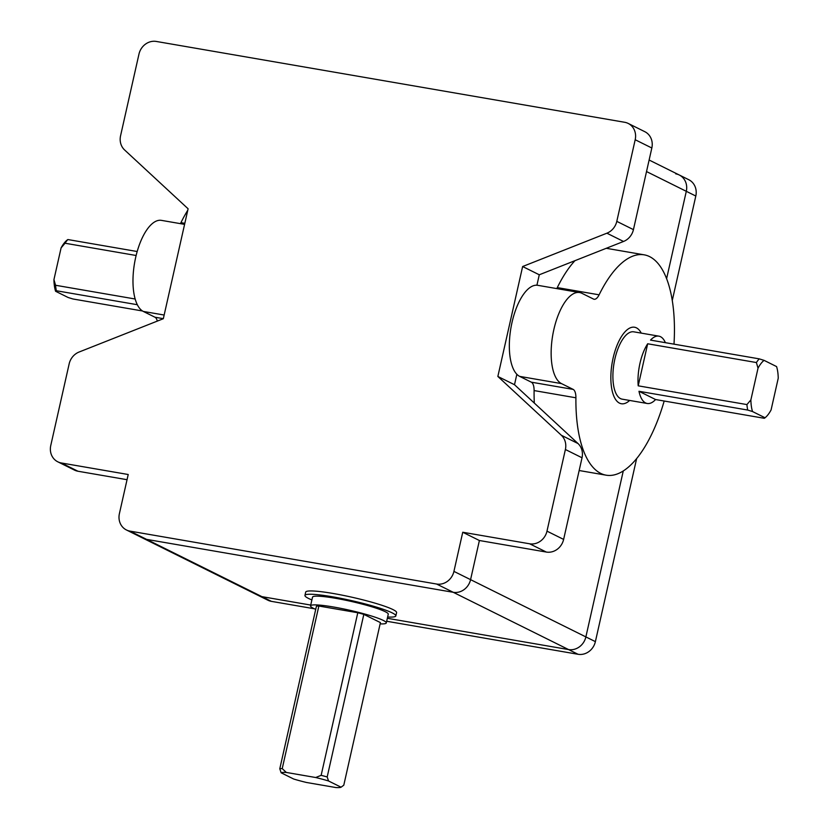 <?xml version="1.0" encoding="UTF-8"?>
<svg xmlns="http://www.w3.org/2000/svg" width="829" height="829" viewBox="0 0 829 829"><rect width="100%" height="100%" fill="white"/><g stroke="black" fill="none" stroke-linecap="round" stroke-linejoin="round"><path stroke-width="1.24" d="M633.511 128.381A15.533 14.041 116.4 0 1 635.19 139.738L616.797 221.364A15.533 14.041 116.4 0 1 613.232 228.576A15.533 14.041 116.4 0 1 606.89 233.198L522.633 266.523L539.275 274.782L623.532 241.467A15.533 14.041 -63.6 0 0 629.874 236.835A15.533 14.041 -63.6 0 0 633.439 229.633L651.832 147.997A15.533 14.041 -63.6 0 0 650.154 136.65A15.533 14.041 -63.6 0 0 644.807 131.687L628.164 123.417A15.533 14.041 116.4 0 1 633.511 128.381M565.212 441.66A15.533 14.041 116.4 0 1 565.388 449.505L546.985 531.14A15.533 14.041 116.4 0 1 540.508 541.088A15.533 14.041 116.4 0 1 529.658 543.793L462.748 532.249L479.39 540.508L546.301 552.052A15.533 14.041 -63.6 0 0 557.15 549.347A15.533 14.041 -63.6 0 0 563.627 539.41L582.031 457.774A15.533 14.041 -63.6 0 0 581.854 449.929A15.533 14.041 -63.6 0 0 578 443.536L514.498 384.718L516.85 374.283L514.498 384.718L497.856 376.459L561.357 435.266A15.533 14.041 116.4 0 1 565.212 441.66M462.748 532.249L453.929 571.388A15.533 14.041 116.4 0 1 447.442 581.326A15.533 14.041 116.4 0 1 436.593 584.03L129.946 531.109A15.533 14.041 116.4 0 1 126.433 529.969A15.533 14.041 116.4 0 1 121.086 525.006A15.533 14.041 116.4 0 1 119.397 513.659L128.215 474.509L61.315 462.965A15.533 14.041 116.4 0 1 57.802 461.815A15.533 14.041 116.4 0 1 52.445 456.852A15.533 14.041 116.4 0 1 50.766 445.505L69.159 363.869A15.533 14.041 116.4 0 1 72.724 356.667A15.533 14.041 116.4 0 1 79.066 352.035L163.323 318.719L188.1 208.784L124.609 149.976A15.533 14.041 116.4 0 1 120.744 143.583A15.533 14.041 116.4 0 1 120.578 135.728L138.971 54.103A15.533 14.041 116.4 0 1 145.458 44.155A15.533 14.041 116.4 0 1 156.308 41.45L624.651 122.277A15.533 14.041 116.4 0 1 628.164 123.417M126.433 529.969L143.075 538.228A15.533 14.041 -63.6 0 0 146.588 539.378L453.235 592.3A15.533 14.041 -63.6 0 0 464.085 589.595A15.533 14.041 -63.6 0 0 470.571 579.647L479.39 540.508L470.571 579.647L585.875 636.91L623.273 470.955L585.875 636.91L595.388 641.636L636.631 458.592M57.802 461.815L74.444 470.084A15.533 14.041 -63.6 0 0 77.957 471.235L127.044 479.701M536.923 285.217L539.275 274.782L536.923 285.217M522.633 266.523L497.856 376.459M574.943 260.679A111.801 46.134 99.8 0 0 557.295 287.601A12.425 5.129 -80.2 0 1 556.767 288.596M673.998 344.159A111.801 46.134 99.8 0 0 644.185 254.835A111.801 46.134 99.8 0 0 599.108 294.823A12.425 5.129 -80.2 0 1 596.32 298.575A12.425 5.129 -80.2 0 1 594.103 299.269A12.425 5.129 -80.2 0 1 593.502 299.062L581.854 293.279A46.59 19.222 99.8 0 0 579.595 292.533A46.59 19.222 99.8 0 0 553.845 329.59A46.59 19.222 99.8 0 0 561.502 383.609L573.15 389.392A12.425 5.129 -80.2 0 1 575.202 392.304A12.425 5.129 -80.2 0 1 575.906 397.796A111.801 46.134 99.8 0 0 606.154 475.183A111.801 46.134 99.8 0 0 664.184 401.018M579.595 292.533L537.783 285.321A46.59 19.222 99.8 0 0 512.032 322.377A46.59 19.222 99.8 0 0 519.679 376.387L531.327 382.179A12.425 5.129 -80.2 0 1 533.389 385.081A12.425 5.129 -80.2 0 1 534.094 390.573A111.801 46.134 99.8 0 0 534.311 403.07M184.587 224.369L161.437 220.369A46.59 19.222 99.8 0 0 135.676 257.425A46.59 19.222 99.8 0 0 143.334 311.445L154.982 317.227A12.425 5.129 -80.2 0 1 157.033 320.139A12.425 5.129 -80.2 0 1 157.303 321.103M187.779 210.234A111.801 46.134 99.8 0 0 180.95 222.659A12.425 5.129 -80.2 0 1 180.421 223.654M764.297 418.293L765.053 417.764A31.056 12.818 99.8 0 0 765.571 417.339A31.056 12.818 99.8 0 0 771.084 409.94L778.234 378.221A31.056 12.818 99.8 0 0 776.586 366.584L764.058 360.356L759.24 358.864L650.516 340.108A34.165 14.093 -80.2 0 1 658.858 336.149L633.77 331.828A34.165 14.093 99.8 0 0 614.444 361.04A34.165 14.093 99.8 0 0 620.496 398.604A34.165 14.093 99.8 0 0 622.144 399.153L647.231 403.485A34.165 14.093 -80.2 0 1 645.584 402.935A34.165 14.093 -80.2 0 1 638.983 391.288L747.706 410.054L752.525 411.547L765.053 417.764L764.297 418.293L655.573 399.537A34.165 14.093 -80.2 0 1 647.231 403.485M746.929 404.583L638.206 385.827A34.165 14.093 -80.2 0 1 647.677 343.776L756.4 362.542L758.027 368.18L750.877 399.91L746.929 404.583A34.165 14.093 99.8 0 0 747.706 410.054M759.24 358.864A34.165 14.093 99.8 0 0 756.4 362.542M658.858 336.149A34.165 14.093 -80.2 0 1 660.506 336.698A34.165 14.093 -80.2 0 1 665.386 342.678M641.263 333.123A38.818 16.02 99.8 0 0 636.434 327.849A38.818 16.02 99.8 0 0 634.558 327.237A38.818 16.02 99.8 0 0 612.61 360.428A38.818 16.02 99.8 0 0 619.47 403.122A38.818 16.02 99.8 0 0 621.356 403.744A38.818 16.02 99.8 0 0 629.646 400.448M137.189 251.519L67.874 239.55A34.165 14.093 99.8 0 0 65.035 243.229L136.132 255.498M135.168 299.01L55.564 285.269A34.165 14.093 99.8 0 0 56.341 290.741L137.334 304.72M647.677 343.776L638.206 385.827M638.983 391.288L655.573 399.537M764.058 360.356A31.056 12.818 99.8 0 0 758.027 368.18M750.877 399.91A31.056 12.818 99.8 0 0 752.525 411.547M142.536 310.989L72.931 298.979L68.113 297.487L55.584 291.269L56.341 290.741M67.874 239.55L67.118 240.089M55.564 285.269L53.937 279.632L61.087 247.912L65.035 243.229M67.273 239.933L66.61 240.514A31.056 12.818 99.8 0 0 61.087 247.912M53.937 279.632A31.056 12.818 99.8 0 0 55.584 291.269M311.891 599.937A46.59 5.181 12.7 0 1 308.575 598.455A46.59 5.181 12.7 0 1 304.948 595.429A46.59 5.181 12.7 0 1 341.859 598.548A46.59 5.181 12.7 0 1 392.21 612.89A46.59 5.181 12.7 0 1 395.837 615.916A46.59 5.181 12.7 0 1 387.64 617.004M304.948 595.429L305.694 592.113A46.59 5.181 12.7 0 1 342.605 595.243A46.59 5.181 12.7 0 1 392.956 609.574A46.59 5.181 12.7 0 1 396.583 612.6L395.837 615.916M315.714 609.356A38.818 4.321 12.7 0 1 313.58 608.393A38.818 4.321 12.7 0 1 310.554 605.864A38.818 4.321 12.7 0 1 341.31 608.465A38.818 4.321 12.7 0 1 383.278 620.413A38.818 4.321 12.7 0 1 386.293 622.942A38.818 4.321 12.7 0 1 380.138 623.874M310.554 605.864L312.523 597.139A38.818 4.321 12.7 0 1 343.279 599.74A38.818 4.321 12.7 0 1 385.247 611.688A38.818 4.321 12.7 0 1 388.262 614.206L386.293 622.942M318.854 606.03L357.786 612.745L321.144 775.333L315.694 777.519L286.316 772.441L282.223 768.607L318.854 606.03A34.165 3.803 12.7 0 0 316.429 606.196L279.787 768.773L281.155 772.794L293.673 779.022A31.056 3.461 12.7 0 0 306.523 782.483L335.9 787.55A31.056 3.461 12.7 0 0 341.071 787.198L328.543 780.98L327.186 776.96L363.827 614.372L380.418 622.61L343.786 785.198L341.071 787.198M357.786 612.745A34.165 3.803 12.7 0 1 363.827 614.372M321.144 775.333A34.165 3.803 12.7 0 1 327.186 776.96M279.787 768.773A34.165 3.803 12.7 0 1 282.223 768.607M315.694 777.519A31.056 3.461 12.7 0 1 328.543 780.98M281.155 772.794A31.056 3.461 12.7 0 1 286.316 772.441M646.527 171.562L686.298 191.312L666.599 278.699L686.298 191.312A15.533 14.041 -63.6 0 0 684.609 179.955A15.533 14.041 -63.6 0 0 679.262 174.992A15.533 14.041 -63.6 0 0 675.749 173.852M129.946 531.109L271.404 601.357A15.533 14.041 -63.6 0 1 267.891 600.217L258.379 595.491A15.533 14.041 -63.6 0 0 261.891 596.642A15.533 14.041 -63.6 0 1 258.379 595.491L143.075 538.228A15.533 14.041 -63.6 0 0 146.588 539.378L453.235 592.3A15.533 14.041 -63.6 0 0 464.085 589.595A15.533 14.041 -63.6 0 0 470.571 579.647L453.929 571.388M436.593 584.03L568.549 649.563L387.35 618.289L568.549 649.563A15.533 14.041 -63.6 0 0 579.398 646.848A15.533 14.041 -63.6 0 0 585.875 636.91A15.533 14.041 -63.6 0 1 579.398 646.848A15.533 14.041 -63.6 0 1 568.549 649.563L578.051 654.278A15.533 14.041 -63.6 0 0 588.901 651.573A15.533 14.041 -63.6 0 0 595.388 641.636M261.891 596.642L310.74 605.066L261.891 596.642M695.811 196.027L686.298 191.312A15.533 14.041 -63.6 0 0 684.609 179.955A15.533 14.041 -63.6 0 0 679.262 174.992L688.775 179.717A15.533 14.041 -63.6 0 1 694.122 184.68A15.533 14.041 -63.6 0 1 695.811 196.027L672.267 300.502M271.404 601.357L314.409 608.787M386.677 621.253L578.051 654.278M635.19 139.738L651.832 147.997M606.89 233.198L623.532 241.467M565.388 449.505L582.031 457.774M529.658 543.793L546.301 552.052M61.315 462.965L77.957 471.235M546.985 531.14L563.627 539.41M561.357 435.266L578 443.536M616.797 221.364L633.439 229.633M599.108 294.823L557.295 287.601M575.906 397.796L534.094 390.573M573.15 389.392L531.327 382.179M561.502 383.609L519.679 376.387M143.334 311.445L164.163 315.03M180.95 222.659L184.826 223.322M154.982 317.227L163.344 318.668M606.154 475.183L579.15 470.52M644.185 254.835L606.279 248.296M765.571 417.339L764.908 417.909M649.128 160.028L679.262 174.992"/></g></svg>
